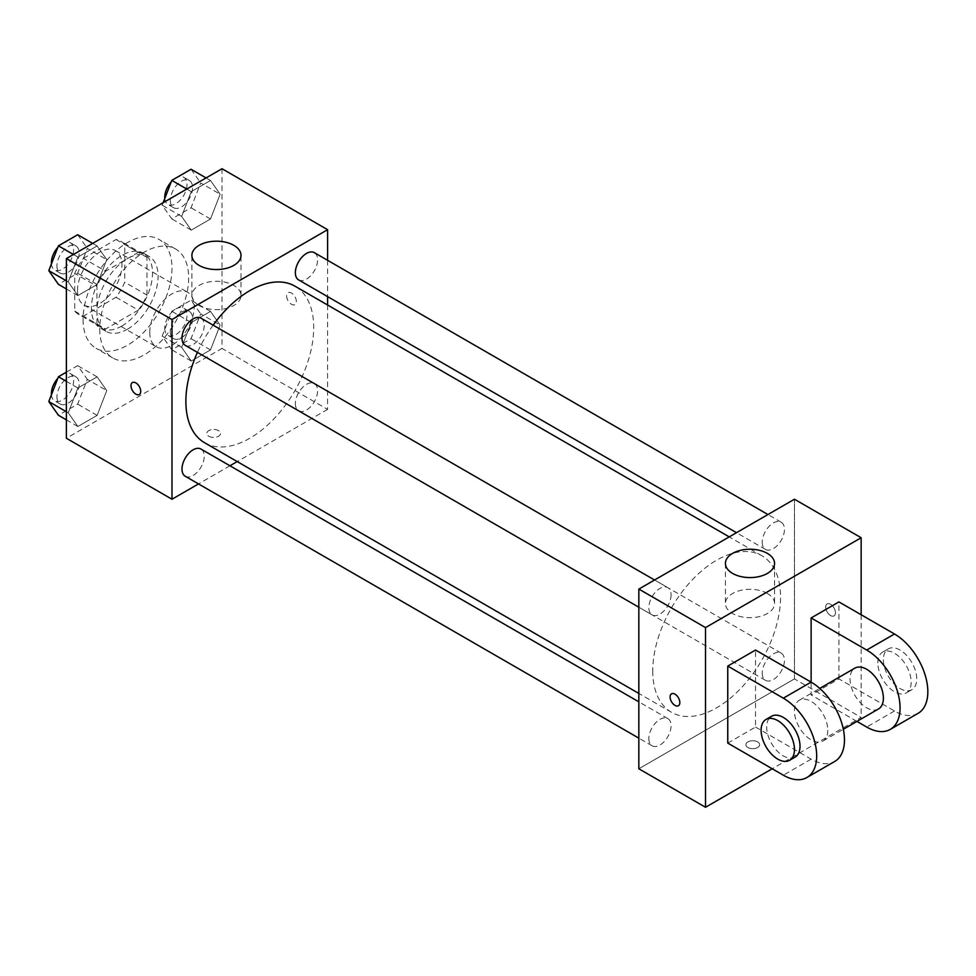 <?xml version="1.0" encoding="UTF-8"?>
<svg xmlns="http://www.w3.org/2000/svg" width="976" height="976" viewBox="0 0 976 976"><rect width="100%" height="100%" fill="white"/><g stroke="black" fill="none" stroke-linecap="round" stroke-linejoin="round"><path stroke-width="0.73" stroke-dasharray="4.88 3.66" d="M149.755 332.377A31.439 18.154 120 0 0 156.258 346.773A31.439 18.154 120 0 0 187.697 328.619A31.439 18.154 120 0 0 187.697 292.312A31.439 18.154 120 0 0 163.48 300.73A31.439 18.154 120 0 0 149.755 332.377M77.507 290.665A31.439 18.154 120 0 0 84.009 305.049A31.439 18.154 120 0 0 115.449 286.907A31.439 18.154 120 0 0 115.449 250.6A31.439 18.154 120 0 0 91.219 259.018A31.439 18.154 120 0 0 77.507 290.665M83.424 258.359L116.034 239.535A42.224 24.376 120 0 1 120.841 241.255A42.224 24.376 120 0 1 124.745 244.561L124.745 282.223A42.224 24.376 120 0 1 116.034 297.29L83.424 316.126A42.224 24.376 120 0 1 78.617 314.394A42.224 24.376 120 0 1 74.725 311.1L74.725 273.439A42.224 24.376 120 0 1 83.424 258.359L105.652 271.194L138.275 252.369L116.034 239.535M116.034 297.29L138.275 310.124L105.652 328.961L83.424 316.126M74.725 311.1L96.953 323.934L96.953 286.273L74.725 273.439M96.953 323.934A42.224 24.376 120 0 0 100.857 327.228A42.224 24.376 120 0 0 105.652 328.961M138.275 310.124A42.224 24.376 120 0 0 146.973 295.057L124.745 282.223M138.275 252.369A42.224 24.376 120 0 1 143.069 254.089A42.224 24.376 120 0 1 146.973 257.396L146.973 295.057M105.652 271.194A42.224 24.376 120 0 0 96.953 286.273M121.963 325.96A43.225 24.961 -60 0 1 100.345 328.095A43.225 24.961 -60 0 1 100.345 278.184A43.225 24.961 -60 0 1 143.582 253.223A43.225 24.961 -60 0 1 150.206 287.859A43.225 24.961 -60 0 1 121.963 325.96M127.527 329.168A43.225 24.961 120 0 0 155.757 291.068A43.225 24.961 120 0 0 149.133 256.432A43.225 24.961 120 0 0 115.827 268.01A43.225 24.961 120 0 0 96.953 311.515A43.225 24.961 120 0 0 105.908 331.303A43.225 24.961 120 0 0 127.527 329.168M146.973 257.396L124.745 244.561M83.058 319.542A62.879 36.307 120 0 0 96.087 348.322A62.879 36.307 120 0 0 158.966 312.027A62.879 36.307 120 0 0 158.966 239.413A62.879 36.307 120 0 0 110.508 256.261A62.879 36.307 120 0 0 83.058 319.542M99.735 329.168A62.879 36.307 120 0 0 112.752 357.948A62.879 36.307 120 0 0 175.631 321.653A62.879 36.307 120 0 0 175.631 249.039A62.879 36.307 120 0 0 127.185 265.887A62.879 36.307 120 0 0 99.735 329.168M220.137 325.106L210.511 349.92L191.259 361.035L181.634 347.346L191.259 322.531L210.511 311.417L220.137 325.106L210.511 349.92L191.259 361.035L181.634 347.346L191.259 322.531L210.511 311.417L220.137 325.106L200.69 313.882L191.052 338.696L171.8 349.811L162.175 336.11L171.8 311.295L191.052 300.181L200.69 313.882M220.137 194.187L210.511 219.002L191.259 230.116L181.634 216.428L191.259 191.613L210.511 180.499L220.137 194.187L210.511 219.002L191.259 230.116L181.634 216.428L191.259 191.613L210.511 180.499L220.137 194.187L200.69 182.963L191.052 207.778L171.8 218.892L162.175 205.192L163.138 202.715M222.003 168.726L222.003 348.42L66.38 438.261M106.762 390.571L97.136 415.386L77.873 426.5L68.247 412.799L77.873 387.984L97.136 376.87L106.762 390.571L97.136 415.386L77.873 426.5L68.247 412.799L77.873 387.984L97.136 376.87L106.762 390.571L87.303 379.335L77.677 404.149L58.426 415.264M106.762 259.653L97.136 284.467L77.873 295.582L68.247 281.881L77.873 257.066L97.136 245.952L106.762 259.653L97.136 284.467L77.873 295.582L68.247 281.881L77.873 257.066L97.136 245.952L106.762 259.653L87.303 248.416L77.677 273.231L58.426 284.345M327.607 305.012L327.607 409.383L222.003 348.42M327.607 409.383L237.217 461.575M229.946 465.772L198.506 483.925M208.803 436.26A6.881 3.965 0 0 0 216.294 437.126A6.881 3.965 0 0 0 220.539 433.454A6.881 3.965 0 0 0 213.671 429.477A6.881 3.965 0 0 0 206.79 433.454A6.881 3.965 0 0 0 208.803 436.26A6.881 3.965 0 0 0 216.294 437.114A6.881 3.965 0 0 0 220.539 433.442A6.881 3.965 0 0 0 213.671 429.477A6.881 3.965 0 0 0 206.79 433.442A6.881 3.965 0 0 0 208.803 436.26M204.594 442.738A90.39 52.192 120 0 0 294.984 390.559A90.39 52.192 120 0 0 294.984 286.188M213.146 325.154A90.39 52.192 120 0 0 197.433 352.385M327.607 260.311L327.607 296.619M298.619 279.892A15.726 9.077 120 0 0 314.345 270.816A15.726 9.077 120 0 0 314.345 252.662M295.362 403.613A15.726 9.077 120 0 0 298.619 410.811A15.726 9.077 120 0 0 314.345 401.734A15.726 9.077 120 0 0 314.345 383.58A15.726 9.077 120 0 0 302.231 387.789A15.726 9.077 120 0 0 295.362 403.613M185.245 476.264A15.726 9.077 120 0 0 200.958 467.187A15.726 9.077 120 0 0 200.958 449.033M200.958 318.115A15.726 9.077 -60 0 1 204.216 325.313A15.726 9.077 -60 0 1 197.359 341.136A15.726 9.077 -60 0 1 185.245 345.345M286.615 295.874A6.881 3.965 -120 0 0 289.616 302.792A6.881 3.965 -120 0 0 294.911 304.634A6.881 3.965 -120 0 0 294.911 296.704A6.881 3.965 -120 0 0 288.042 292.727A6.881 3.965 -120 0 0 286.615 295.874M132.419 382.568L132.419 382.568A6.881 3.965 60 0 1 137.726 384.41A6.881 3.965 60 0 1 140.727 391.339A6.881 3.965 60 0 1 139.3 394.487L139.3 394.487M286.602 295.874A6.881 3.965 -120 0 0 289.616 302.804A6.881 3.965 -120 0 0 294.911 304.646A6.881 3.965 -120 0 0 294.911 296.704A6.881 3.965 -120 0 0 288.03 292.727A6.881 3.965 -120 0 0 286.602 295.874M199.08 305.488A24.559 14.176 180 0 1 191.882 295.46A24.559 14.176 180 0 1 216.44 281.283A24.559 14.176 180 0 1 241.011 295.46A24.559 14.176 180 0 1 225.846 308.562A24.559 14.176 180 0 1 199.08 305.488M652.737 670.902A90.39 52.192 120 0 0 671.451 712.273A90.39 52.192 120 0 0 761.841 660.093A90.39 52.192 120 0 0 761.841 555.722A90.39 52.192 120 0 0 692.191 579.939A90.39 52.192 120 0 0 652.737 670.902M671.073 594.848A15.726 9.077 -60 0 1 664.205 610.671A15.726 9.077 -60 0 1 652.102 614.88A15.726 9.077 -60 0 1 652.09 596.726A15.726 9.077 -60 0 1 667.816 587.65A15.726 9.077 -60 0 1 671.073 594.848M762.219 673.147A15.726 9.077 120 0 0 765.477 680.345A15.726 9.077 120 0 0 781.19 671.268A15.726 9.077 120 0 0 781.19 653.115A15.726 9.077 120 0 0 769.076 657.324A15.726 9.077 120 0 0 762.219 673.147M648.845 738.6A15.726 9.077 120 0 0 652.102 745.798A15.726 9.077 120 0 0 667.816 736.721A15.726 9.077 120 0 0 667.816 718.568A15.726 9.077 120 0 0 655.701 722.789A15.726 9.077 120 0 0 648.845 738.6M762.219 542.229A15.726 9.077 120 0 0 765.477 549.427A15.726 9.077 120 0 0 781.19 540.35A15.726 9.077 120 0 0 781.19 522.197A15.726 9.077 120 0 0 769.076 526.406A15.726 9.077 120 0 0 762.219 542.229M794.452 678.918L638.841 768.771L794.452 678.918L794.452 499.224L794.452 678.918L861.149 717.433L772.223 768.771M77.677 234.728L87.303 248.416M56.937 265.948A15.726 9.077 120 0 0 60.195 273.146A15.726 9.077 120 0 0 75.908 264.069A15.726 9.077 120 0 0 75.908 245.928A15.726 9.077 120 0 0 63.794 250.137A15.726 9.077 120 0 0 56.937 265.948M97.136 284.467L77.677 273.231M77.873 295.582L66.38 288.945M68.247 281.881L66.38 280.807M77.873 257.066L73.432 254.504M97.136 245.952L92.683 243.39M51.423 263.886A15.726 9.077 120 0 0 54.632 269.937A15.726 9.077 120 0 0 70.357 260.86A15.726 9.077 120 0 0 70.357 242.719A15.726 9.077 120 0 0 57.84 247.367M191.052 169.263L200.69 182.963M170.312 200.495A15.726 9.077 120 0 0 173.569 207.693A15.726 9.077 120 0 0 189.295 198.616A15.726 9.077 120 0 0 189.295 180.462A15.726 9.077 120 0 0 177.181 184.671A15.726 9.077 120 0 0 170.312 200.495M210.511 219.002L191.052 207.778M191.259 230.116L171.8 218.892M181.634 216.428L162.175 205.192M191.259 191.613L186.806 189.051M210.511 180.499L206.058 177.925M164.81 198.421A15.726 9.077 120 0 0 168.018 204.484A15.726 9.077 120 0 0 183.732 195.407A15.726 9.077 120 0 0 183.732 177.254A15.726 9.077 120 0 0 171.215 181.902M66.38 372.161L77.677 365.646L87.303 379.335M56.937 396.878A15.726 9.077 120 0 0 60.195 404.064A15.726 9.077 120 0 0 75.908 394.987A15.726 9.077 120 0 0 75.908 376.846A15.726 9.077 120 0 0 63.794 381.055A15.726 9.077 120 0 0 56.937 396.878M97.136 415.386L77.677 404.149M77.873 426.5L66.38 419.863M68.247 412.799L66.38 411.726M77.873 387.984L66.38 381.36M97.136 376.87L77.677 365.646M51.423 394.804A15.726 9.077 120 0 0 54.632 400.855A15.726 9.077 120 0 0 70.357 391.779A15.726 9.077 120 0 0 70.357 373.637A15.726 9.077 120 0 0 57.84 378.285M170.312 331.413A15.726 9.077 120 0 0 173.569 338.611A15.726 9.077 120 0 0 189.295 329.534A15.726 9.077 120 0 0 189.295 311.381A15.726 9.077 120 0 0 177.181 315.59A15.726 9.077 120 0 0 170.312 331.413M210.511 349.92L191.052 338.696M191.259 361.035L171.8 349.811M181.634 347.346L162.175 336.11M191.259 322.531L171.8 311.295M210.511 311.417L191.052 300.181M164.761 328.204A15.726 9.077 120 0 0 168.018 335.402A15.726 9.077 120 0 0 183.732 326.326A15.726 9.077 120 0 0 183.732 308.172A15.726 9.077 120 0 0 171.617 312.381A15.726 9.077 120 0 0 164.761 328.204M678.405 705.733L678.405 705.733A6.881 3.965 -120 0 0 678.405 697.791A6.881 3.965 -120 0 0 671.525 693.814A6.881 3.965 -120 0 0 671.525 693.826L671.525 693.814M767.356 593.469A24.559 14.176 0 0 0 740.589 590.395A24.559 14.176 0 0 0 725.424 603.497A24.559 14.176 0 0 0 749.995 617.686A24.559 14.176 0 0 0 774.554 603.497A24.559 14.176 0 0 0 767.356 593.469M830.576 604.315A6.881 3.965 -120 0 0 827.136 603.973A6.881 3.965 -120 0 0 827.136 611.915A6.881 3.965 -120 0 0 834.016 615.893A6.881 3.965 -120 0 0 835.078 610.378A6.881 3.965 -120 0 0 830.576 604.315A6.881 3.965 60 0 1 835.066 610.378A6.881 3.965 60 0 1 834.016 615.893A6.881 3.965 60 0 1 827.136 611.915A6.881 3.965 60 0 1 827.136 603.973A6.881 3.965 60 0 1 830.576 604.315M861.149 614.746L861.149 717.433M757.632 747.506A6.881 3.965 0 0 0 759.645 744.7A6.881 3.965 0 0 0 752.777 740.735A6.881 3.965 0 0 0 745.896 744.7A6.881 3.965 0 0 0 750.141 748.372A6.881 3.965 0 0 0 757.632 747.506A6.881 3.965 180 0 1 750.141 748.36A6.881 3.965 180 0 1 745.896 744.7A6.881 3.965 180 0 1 752.777 740.723A6.881 3.965 180 0 1 759.645 744.7A6.881 3.965 180 0 1 757.632 747.506M727.767 743.102L755.546 727.047L755.546 650.04M918.074 713.346A47.165 27.23 60 0 1 894.492 711.004L838.921 678.918L811.129 694.961L811.129 682.126M838.921 678.918L838.921 601.911M827.807 730.255A23.583 13.615 60 0 1 822.914 741.052A23.583 13.615 60 0 1 799.332 727.437A23.583 13.615 60 0 1 799.332 700.219A23.583 13.615 60 0 1 817.51 706.526A23.583 13.615 60 0 1 827.807 730.255M755.546 727.047L811.129 759.145A47.165 27.23 -120 0 0 834.712 761.475M878.498 708.966A23.583 13.615 60 0 1 854.915 695.351A23.583 13.615 60 0 1 854.915 668.121M856.94 721.41L811.129 694.961M795.123 757.095A23.583 13.615 60 0 1 771.552 743.48A23.583 13.615 60 0 1 771.552 716.262M877.827 662.875A23.583 13.615 60 0 1 882.707 652.078A23.583 13.615 60 0 1 906.289 665.693A23.583 13.615 60 0 1 906.289 692.923A23.583 13.615 60 0 1 888.111 686.604A23.583 13.615 60 0 1 877.827 662.875M883.378 659.666A23.583 13.615 -120 0 0 893.674 683.395A23.583 13.615 -120 0 0 911.84 689.715A23.583 13.615 -120 0 0 911.84 662.484A23.583 13.615 -120 0 0 888.258 648.869A23.583 13.615 -120 0 0 883.378 659.666M811.129 759.145L783.338 775.188M894.492 711.004L866.7 727.047M84.009 305.049L156.258 346.773M115.449 250.6L187.697 292.312M149.133 256.432L143.582 253.223M105.908 331.303L100.345 328.095M143.069 254.089L120.841 241.255M100.857 327.228L78.617 314.394M175.631 249.039L158.966 239.413M112.752 357.948L96.087 348.322M241.011 295.46L241.011 255.358M191.882 295.46L191.882 255.358M761.841 555.722L729.231 536.885M671.451 712.273L638.841 693.448M638.841 607.231L652.102 614.88M654.554 580L667.816 587.65M781.19 653.115L314.345 383.58M765.477 680.345L298.619 410.811M667.816 718.568L638.841 701.842M652.102 745.798L638.841 738.149M781.19 522.197L767.929 514.535M765.477 549.427L736.49 532.689M75.908 245.928L70.357 242.719M60.195 273.146L54.632 269.937M189.295 180.462L183.732 177.254M173.569 207.693L168.018 204.484M75.908 376.846L70.357 373.637M60.195 404.064L54.632 400.855M189.295 311.381L183.732 308.172M173.569 338.611L168.018 335.402M725.424 563.408L725.424 603.497M774.554 563.408L774.554 603.497M822.914 741.052L843.337 729.267M799.332 700.219L819.755 688.422M888.258 648.869L882.707 652.078M911.84 689.715L906.289 692.923"/><path stroke-width="1.46" d="M198.506 483.925L171.983 499.236L66.38 438.261L66.38 258.567L222.003 168.726L327.607 229.689L327.607 260.311M237.217 461.575L229.946 465.772M197.433 352.385A90.39 52.192 120 0 0 185.879 401.368A90.39 52.192 120 0 0 204.594 442.738L638.841 693.448M729.231 536.885L294.984 286.188A90.39 52.192 120 0 0 213.146 325.154M327.607 296.619L327.607 305.012M171.983 499.236L171.983 319.542L327.607 229.689M767.929 514.535L314.345 252.662A15.726 9.077 120 0 0 302.231 256.871A15.726 9.077 120 0 0 295.362 272.694A15.726 9.077 120 0 0 298.619 279.892L736.49 532.689M638.841 701.842L200.958 449.033A15.726 9.077 120 0 0 188.844 453.254A15.726 9.077 120 0 0 181.987 469.066A15.726 9.077 120 0 0 185.245 476.264L638.841 738.149M638.841 607.231L185.245 345.345A15.726 9.077 -60 0 1 185.245 327.192A15.726 9.077 -60 0 1 200.958 318.115L654.554 580M171.983 319.542L66.38 258.567M199.08 265.387A24.559 14.176 180 0 1 191.882 255.358A24.559 14.176 180 0 1 216.44 241.182A24.559 14.176 180 0 1 241.011 255.358A24.559 14.176 180 0 1 225.846 268.461A24.559 14.176 180 0 1 199.08 265.387M140.715 391.339A6.881 3.965 60 0 1 139.3 394.487A6.881 3.965 60 0 1 132.419 390.51A6.881 3.965 60 0 1 132.419 382.568A6.881 3.965 60 0 1 137.714 384.41A6.881 3.965 60 0 1 140.715 391.339M139.3 394.487A6.881 3.965 60 0 1 132.419 390.51A6.881 3.965 60 0 1 132.419 382.568M772.223 768.771L705.526 807.274L638.841 768.771L638.841 589.077L794.452 499.224L861.149 537.739L861.149 614.746M66.38 288.945L58.426 284.345L48.8 270.657L58.426 245.842L77.677 234.728L92.683 243.39M66.38 280.807L48.8 270.657M73.432 254.504L58.426 245.842M57.84 247.367A15.726 9.077 120 0 0 51.374 262.739A15.726 9.077 120 0 0 51.423 263.886M163.138 202.715L171.8 180.377L191.052 169.263L206.058 177.925M186.806 189.051L171.8 180.377M171.215 181.902A15.726 9.077 120 0 0 164.761 197.286A15.726 9.077 120 0 0 164.81 198.421M66.38 419.863L58.426 415.264L48.8 401.575L58.426 376.76L66.38 372.161M66.38 411.726L48.8 401.575M66.38 381.36L58.426 376.76M57.84 378.285A15.726 9.077 120 0 0 51.374 393.67A15.726 9.077 120 0 0 51.423 394.804M674.965 705.392A6.881 3.965 -120 0 0 678.405 705.733A6.881 3.965 60 0 1 674.965 705.392A6.881 3.965 60 0 1 670.463 699.328A6.881 3.965 60 0 1 671.525 693.826A6.881 3.965 -120 0 0 670.475 699.328A6.881 3.965 -120 0 0 674.965 705.392M671.525 693.826A6.881 3.965 60 0 1 678.405 697.791A6.881 3.965 60 0 1 678.405 705.733M705.526 807.274L705.526 627.58L638.841 589.077L794.452 499.224M638.841 768.771L638.841 589.077M767.356 553.38A24.559 14.176 180 0 1 774.554 563.408A24.559 14.176 180 0 1 749.995 577.585A24.559 14.176 180 0 1 725.424 563.408A24.559 14.176 180 0 1 740.589 550.305A24.559 14.176 180 0 1 767.356 553.38M705.526 627.58L861.149 537.739M727.767 743.102L727.767 666.083L783.338 698.169A47.165 27.23 60 0 1 814.143 739.735A47.165 27.23 60 0 1 806.92 777.518A47.165 27.23 60 0 1 783.338 775.188L727.767 743.102M806.92 777.518L834.712 761.475A47.165 27.23 -120 0 0 841.934 723.692A47.165 27.23 -120 0 0 811.129 682.126L755.546 650.04L727.767 666.083M783.338 698.169L811.129 682.126L811.129 617.954L838.921 601.911L894.492 633.997A47.165 27.23 60 0 1 925.297 675.551A47.165 27.23 60 0 1 918.074 713.346L890.283 729.389A47.165 27.23 60 0 1 866.7 727.047L856.94 721.41M819.755 688.422L854.915 668.121A23.583 13.615 60 0 1 873.081 674.44A23.583 13.615 60 0 1 883.378 698.169A23.583 13.615 60 0 1 878.498 708.966L843.337 729.267M894.492 633.997L866.7 650.04L811.129 617.954M866.7 650.04A47.165 27.23 60 0 1 897.517 691.594A47.165 27.23 60 0 1 890.283 729.389M765.989 719.471L771.552 716.262A23.583 13.615 60 0 1 789.718 722.569A23.583 13.615 60 0 1 800.015 746.311A23.583 13.615 60 0 1 795.123 757.095L789.572 760.304A23.583 13.615 60 0 1 765.989 746.689A23.583 13.615 60 0 1 765.989 719.471A23.583 13.615 60 0 1 784.167 725.778A23.583 13.615 60 0 1 794.452 749.519A23.583 13.615 60 0 1 789.572 760.304"/></g></svg>
